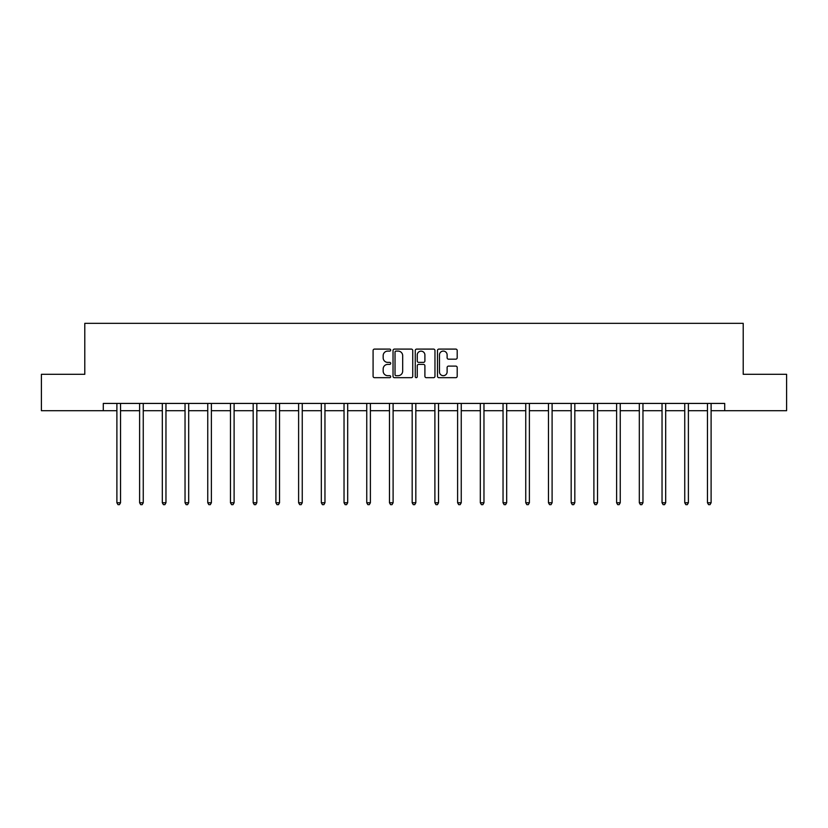 <?xml version="1.0" encoding="UTF-8"?>
<svg xmlns="http://www.w3.org/2000/svg" width="828" height="828" viewBox="0 0 828 828"><rect width="100%" height="100%" fill="white"/><g stroke="black" fill="none" stroke-linecap="round" stroke-linejoin="round"><path stroke-width="1.24" d="M390.702 350.099A1.004 1.004 0 0 0 389.709 349.095L374.515 349.095A1.428 1.428 0 0 0 373.086 350.523L373.086 376.254A1.428 1.428 0 0 0 374.515 377.682L389.709 377.682A1.004 1.004 0 0 0 390.702 376.678A1.004 1.004 0 0 0 389.709 375.684L387.742 375.684A4.575 4.575 0 0 1 383.167 371.11L383.167 368.967A4.575 4.575 0 0 1 387.742 364.392L389.709 364.392A1.004 1.004 0 0 0 390.702 363.389A1.004 1.004 0 0 0 389.709 362.385L387.742 362.385A4.575 4.575 0 0 1 383.167 357.81L383.167 355.667A4.575 4.575 0 0 1 387.742 351.093L389.709 351.093A1.004 1.004 0 0 0 390.702 350.099M455.773 359.176A1.428 1.428 0 0 0 457.201 357.748L457.201 350.523A1.428 1.428 0 0 0 455.773 349.095L438.902 349.095A1.428 1.428 0 0 0 437.474 350.523L437.474 376.254A1.428 1.428 0 0 0 438.902 377.682L455.773 377.682A1.428 1.428 0 0 0 457.201 376.254L457.201 367.529A1.428 1.428 0 0 0 455.773 366.1L448.548 366.1A1.428 1.428 0 0 0 447.12 367.529L447.12 371.855A3.819 3.819 0 0 1 443.301 375.684A3.819 3.819 0 0 1 439.471 371.855L439.471 354.922A3.819 3.819 0 0 1 443.301 351.093A3.819 3.819 0 0 1 447.12 354.922L447.12 357.748A1.428 1.428 0 0 0 448.548 359.176L455.773 359.176M103.283 410.709L41.4 410.709L41.4 374.308L84.787 374.308L84.787 323.344L743.213 323.344L743.213 374.308L786.6 374.308L786.6 410.709L724.717 410.709L724.717 403.433L103.283 403.433L103.283 410.709L116.893 410.709M412.748 350.523A1.428 1.428 0 0 0 411.319 349.095L394.459 349.095A1.428 1.428 0 0 0 393.031 350.523L393.031 376.254A1.428 1.428 0 0 0 394.459 377.682L411.319 377.682A1.428 1.428 0 0 0 412.748 376.254L412.748 350.523M416.681 349.095L433.541 349.095A1.428 1.428 0 0 1 434.969 350.523L434.969 376.254A1.428 1.428 0 0 1 433.541 377.682L426.327 377.682A1.428 1.428 0 0 1 424.899 376.254L424.899 365.821A1.428 1.428 0 0 0 423.47 364.392L418.678 364.392A1.428 1.428 0 0 0 417.25 365.821L417.25 376.678A1.004 1.004 0 0 1 416.246 377.682A1.004 1.004 0 0 1 415.252 376.678L415.252 350.523A1.428 1.428 0 0 1 416.681 349.095M120.536 410.709L139.611 410.709M143.254 410.709L162.319 410.709M165.962 410.709L185.037 410.709M188.68 410.709L207.756 410.709M211.388 410.709L230.463 410.709M234.107 410.709L253.182 410.709M256.825 410.709L275.9 410.709M279.533 410.709L298.608 410.709M302.251 410.709L321.326 410.709M324.959 410.709L344.034 410.709M347.677 410.709L366.752 410.709M370.395 410.709L389.47 410.709M393.103 410.709L412.178 410.709M415.822 410.709L434.897 410.709M438.529 410.709L457.605 410.709M461.248 410.709L480.323 410.709M483.966 410.709L503.041 410.709M506.674 410.709L525.749 410.709M529.392 410.709L548.467 410.709M552.1 410.709L571.175 410.709M574.818 410.709L593.893 410.709M597.537 410.709L616.612 410.709M620.244 410.709L639.319 410.709M642.963 410.709L662.038 410.709M665.681 410.709L684.746 410.709M688.389 410.709L707.464 410.709M711.107 410.709L724.717 410.709M396.032 351.093A1.004 1.004 0 0 0 395.028 352.097L395.028 374.68A1.004 1.004 0 0 0 396.032 375.684L398.102 375.684A4.575 4.575 0 0 0 402.677 371.11L402.677 355.667A4.575 4.575 0 0 0 398.102 351.093L396.032 351.093M424.899 354.995A3.819 3.819 0 0 0 421.079 351.165A3.819 3.819 0 0 0 417.25 354.995L417.25 360.956A1.428 1.428 0 0 0 418.678 362.385L423.47 362.385A1.428 1.428 0 0 0 424.899 360.956L424.899 354.995M120.722 403.433L120.64 403.64A1.459 1.459 0 0 0 120.536 404.188L120.536 502.762L116.893 502.762L116.893 404.188A1.459 1.459 0 0 0 116.789 403.64L116.707 403.433M120.536 502.762L119.439 504.656L117.99 504.656L116.893 502.762M143.441 403.433L143.358 403.64A1.459 1.459 0 0 0 143.254 404.188L143.254 502.762L139.611 502.762L139.611 404.188A1.459 1.459 0 0 0 139.508 403.64L139.414 403.433M143.254 502.762L142.157 504.656L140.698 504.656L139.611 502.762M166.159 403.433L166.066 403.64A1.459 1.459 0 0 0 165.962 404.188L165.962 502.762L162.319 502.762L162.319 404.188A1.459 1.459 0 0 0 162.216 403.64L162.133 403.433M165.962 502.762L164.875 504.656L163.416 504.656L162.319 502.762M188.867 403.433L188.784 403.64A1.459 1.459 0 0 0 188.68 404.188L188.68 502.762L185.037 502.762L185.037 404.188A1.459 1.459 0 0 0 184.934 403.64L184.851 403.433M188.68 502.762L187.583 504.656L186.134 504.656L185.037 502.762M211.585 403.433L211.502 403.64A1.459 1.459 0 0 0 211.388 404.188L211.388 502.762L207.756 502.762L207.756 404.188A1.459 1.459 0 0 0 207.652 403.64L207.559 403.433M211.388 502.762L210.302 504.656L208.842 504.656L207.756 502.762M234.293 403.433L234.21 403.64A1.459 1.459 0 0 0 234.107 404.188L234.107 502.762L230.463 502.762L230.463 404.188A1.459 1.459 0 0 0 230.36 403.64L230.277 403.433M234.107 502.762L233.01 504.656L231.561 504.656L230.463 502.762M257.011 403.433L256.928 403.64A1.459 1.459 0 0 0 256.825 404.188L256.825 502.762L253.182 502.762L253.182 404.188A1.459 1.459 0 0 0 253.078 403.64L252.985 403.433M256.825 502.762L255.728 504.656L254.268 504.656L253.182 502.762M279.729 403.433L279.636 403.64A1.459 1.459 0 0 0 279.533 404.188L279.533 502.762L275.9 502.762L275.9 404.188A1.459 1.459 0 0 0 275.786 403.64L275.703 403.433M279.533 502.762L278.446 504.656L276.987 504.656L275.9 502.762M302.437 403.433L302.355 403.64A1.459 1.459 0 0 0 302.251 404.188L302.251 502.762L298.608 502.762L298.608 404.188A1.459 1.459 0 0 0 298.504 403.64L298.422 403.433M302.251 502.762L301.154 504.656L299.705 504.656L298.608 502.762M325.156 403.433L325.073 403.64A1.459 1.459 0 0 0 324.959 404.188L324.959 502.762L321.326 502.762L321.326 404.188A1.459 1.459 0 0 0 321.223 403.64L321.129 403.433M324.959 502.762L323.872 504.656L322.413 504.656L321.326 502.762M347.874 403.433L347.781 403.64A1.459 1.459 0 0 0 347.677 404.188L347.677 502.762L344.034 502.762L344.034 404.188A1.459 1.459 0 0 0 343.93 403.64L343.848 403.433M347.677 502.762L346.59 504.656L345.131 504.656L344.034 502.762M370.582 403.433L370.499 403.64A1.459 1.459 0 0 0 370.395 404.188L370.395 502.762L366.752 502.762L366.752 404.188A1.459 1.459 0 0 0 366.649 403.64L366.556 403.433M370.395 502.762L369.298 504.656L367.839 504.656L366.752 502.762M393.3 403.433L393.207 403.64A1.459 1.459 0 0 0 393.103 404.188L393.103 502.762L389.47 502.762L389.47 404.188A1.459 1.459 0 0 0 389.357 403.64L389.274 403.433M393.103 502.762L392.017 504.656L390.557 504.656L389.47 502.762M416.008 403.433L415.925 403.64A1.459 1.459 0 0 0 415.822 404.188L415.822 502.762L412.178 502.762L412.178 404.188A1.459 1.459 0 0 0 412.075 403.64L411.992 403.433M415.822 502.762L414.724 504.656L413.275 504.656L412.178 502.762M438.726 403.433L438.643 403.64A1.459 1.459 0 0 0 438.529 404.188L438.529 502.762L434.897 502.762L434.897 404.188A1.459 1.459 0 0 0 434.793 403.64L434.7 403.433M438.529 502.762L437.443 504.656L435.983 504.656L434.897 502.762M461.444 403.433L461.351 403.64A1.459 1.459 0 0 0 461.248 404.188L461.248 502.762L457.605 502.762L457.605 404.188A1.459 1.459 0 0 0 457.501 403.64L457.418 403.433M461.248 502.762L460.161 504.656L458.702 504.656L457.605 502.762M484.152 403.433L484.069 403.64A1.459 1.459 0 0 0 483.966 404.188L483.966 502.762L480.323 502.762L480.323 404.188A1.459 1.459 0 0 0 480.219 403.64L480.126 403.433M483.966 502.762L482.869 504.656L481.41 504.656L480.323 502.762M506.871 403.433L506.777 403.64A1.459 1.459 0 0 0 506.674 404.188L506.674 502.762L503.041 502.762L503.041 404.188A1.459 1.459 0 0 0 502.927 403.64L502.844 403.433M506.674 502.762L505.587 504.656L504.128 504.656L503.041 502.762M529.578 403.433L529.496 403.64A1.459 1.459 0 0 0 529.392 404.188L529.392 502.762L525.749 502.762L525.749 404.188A1.459 1.459 0 0 0 525.645 403.64L525.563 403.433M529.392 502.762L528.295 504.656L526.846 504.656L525.749 502.762M552.297 403.433L552.214 403.64A1.459 1.459 0 0 0 552.1 404.188L552.1 502.762L548.467 502.762L548.467 404.188A1.459 1.459 0 0 0 548.364 403.64L548.271 403.433M552.1 502.762L551.013 504.656L549.554 504.656L548.467 502.762M575.015 403.433L574.922 403.64A1.459 1.459 0 0 0 574.818 404.188L574.818 502.762L571.175 502.762L571.175 404.188A1.459 1.459 0 0 0 571.072 403.64L570.989 403.433M574.818 502.762L573.732 504.656L572.272 504.656L571.175 502.762M597.723 403.433L597.64 403.64A1.459 1.459 0 0 0 597.537 404.188L597.537 502.762L593.893 502.762L593.893 404.188A1.459 1.459 0 0 0 593.79 403.64L593.707 403.433M597.537 502.762L596.439 504.656L594.99 504.656L593.893 502.762M620.441 403.433L620.348 403.64A1.459 1.459 0 0 0 620.244 404.188L620.244 502.762L616.612 502.762L616.612 404.188A1.459 1.459 0 0 0 616.498 403.64L616.415 403.433M620.244 502.762L619.158 504.656L617.698 504.656L616.612 502.762M643.149 403.433L643.066 403.64A1.459 1.459 0 0 0 642.963 404.188L642.963 502.762L639.319 502.762L639.319 404.188A1.459 1.459 0 0 0 639.216 403.64L639.133 403.433M642.963 502.762L641.866 504.656L640.417 504.656L639.319 502.762M665.867 403.433L665.784 403.64A1.459 1.459 0 0 0 665.681 404.188L665.681 502.762L662.038 502.762L662.038 404.188A1.459 1.459 0 0 0 661.934 403.64L661.841 403.433M665.681 502.762L664.584 504.656L663.125 504.656L662.038 502.762M688.585 403.433L688.492 403.64A1.459 1.459 0 0 0 688.389 404.188L688.389 502.762L684.746 502.762L684.746 404.188A1.459 1.459 0 0 0 684.642 403.64L684.559 403.433M688.389 502.762L687.302 504.656L685.843 504.656L684.746 502.762M711.293 403.433L711.211 403.64A1.459 1.459 0 0 0 711.107 404.188L711.107 502.762L707.464 502.762L707.464 404.188A1.459 1.459 0 0 0 707.36 403.64L707.278 403.433M711.107 502.762L710.01 504.656L708.561 504.656L707.464 502.762"/></g></svg>
